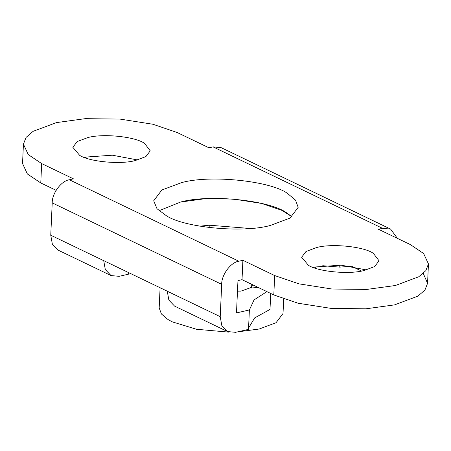 <?xml version="1.0" encoding="UTF-8"?>
<svg xmlns="http://www.w3.org/2000/svg" width="451" height="451" viewBox="0 0 451 451"><rect width="100%" height="100%" fill="white"/><g stroke="black" fill="none" stroke-linecap="round" stroke-linejoin="round"><path stroke-width="0.68" d="M229.012 332.15L196.495 329.264L172.305 321.862L167.947 319.5L161.402 313.964L159.18 307.875L160.094 287.738M283.673 299.007L283.019 313.496L276.051 322.713L259.229 329.01L237.457 331.902M351.611 266.248L339.761 267.122L322.736 265.724M252.549 284.733L251.619 287.31L241.031 291.115L237.48 291.154M286.842 213.007C270.685 200.47 209.473 193.823 180.575 202.054L158.994 210.718L180.575 202.054L204.653 198.756L233.855 199.094L261.614 203.44L281.988 210.397L292.006 216.762L286.842 213.007M181.454 182.666L161.83 190.012L153.701 200.768L156.993 208.723L166.402 215.758C184.132 227.597 242.892 233.28 270.425 225.427L290.049 218.081L298.179 207.33L295.523 200.143L287.721 193.626C271.564 181.088 210.352 174.436 181.454 182.666M137.611 159.964L112.355 155.206L86.834 156.999L84.602 157.557M87.714 137.617L77.2 141.552L72.848 147.314L79.652 155.341C89.151 161.689 120.626 164.728 135.379 160.522L145.893 156.587L150.245 150.826L144.641 143.486C135.988 136.771 103.194 133.208 87.714 137.617M366.398 269.923L341.142 265.165L315.621 266.958L313.389 267.516M316.501 247.571L305.987 251.506L301.634 257.267L308.439 265.301C317.938 271.643 349.412 274.687 364.166 270.482L374.68 266.547L379.032 260.785L373.428 253.445C364.774 246.725 331.981 243.162 316.501 247.571M227.541 331.564L235.608 332.325L248.507 329.371L249.386 309.955L236.493 312.909L237.959 280.607L242.024 279.676L242.903 260.295L238.838 261.225C230.833 262.2 221.402 274.907 221.695 284.333L220.223 316.67L221.813 325.543L227.541 331.564L174.582 306.111L168.854 300.095L167.265 291.183L103.713 260.639L105.303 269.551L111.031 275.567L119.098 276.328L128.456 274.185L128.529 272.567M111.031 275.567L58.072 250.119L52.344 244.098L50.754 235.219L103.713 260.672M397.421 238.37L390.583 229.08L382.51 228.324L378.445 229.255L410.224 244.527L423.619 253.496L428.45 263.948L425.806 270.679L418.776 276.751L395.409 285.5L366.748 289.424L331.975 289.018L298.934 283.842L274.682 275.567L242.903 260.295M382.51 228.324L213.041 146.874L221.114 147.635L390.583 229.08M221.695 284.333L52.22 202.882C51.933 193.462 61.359 180.75 69.369 179.774L238.838 261.225M251.218 287.997L258.175 287.439M248.563 328.069L254.64 317.938L269.997 309.42L270.724 293.466M266.902 291.634L254.082 299.864L249.386 309.955M315.638 266.953L314.815 268.024M361.488 271.034L351.56 266.259M423.252 273.424L427.571 283.335L424.927 290.066L417.897 296.132L394.529 304.882L365.868 308.805L331.096 308.399L298.055 303.224L273.802 294.948L274.682 275.567M242.024 279.676L273.802 294.948M69.369 179.774L73.434 178.844L41.655 163.572L28.261 154.597L23.429 144.145L26.073 137.414L33.103 131.342L56.471 122.599L85.132 118.675L119.904 119.081L152.945 124.256L177.198 132.532L208.976 147.804L213.041 146.874M23.429 144.145L22.55 163.533L27.381 173.985L40.776 182.954L41.655 163.572M56.11 190.328L40.776 182.954M52.22 202.882L50.754 235.219M250.006 228.465L209.247 225.207L209.14 227.569M209.247 225.207L199.759 226.182M251.754 284.35L251.619 287.31M339.851 265.098L339.761 267.122M167.265 291.216L220.223 316.67M428.45 263.948L427.571 283.335"/></g></svg>
